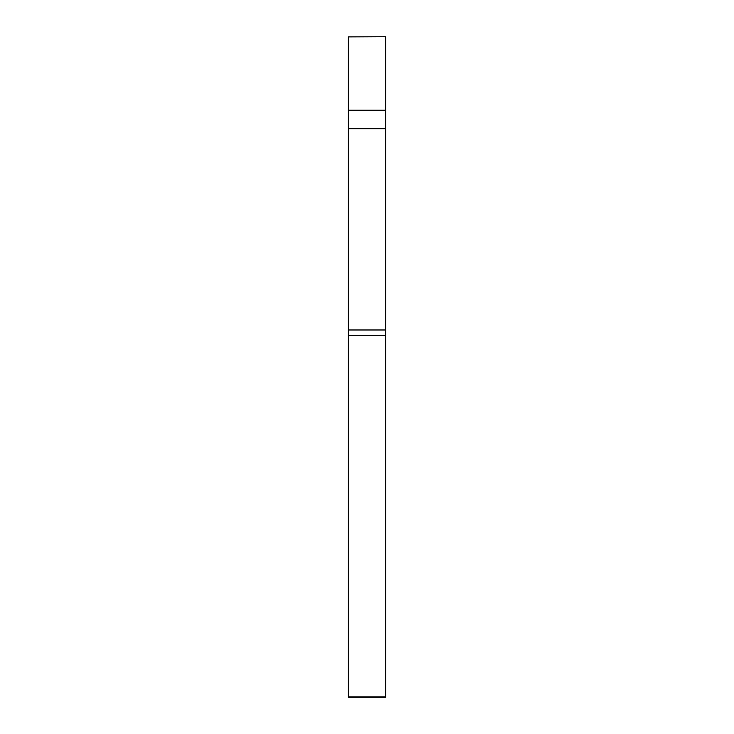 <?xml version="1.0" encoding="UTF-8"?>
<svg xmlns="http://www.w3.org/2000/svg" width="734" height="734" viewBox="0 0 734 734"><rect width="100%" height="100%" fill="white"/><g stroke="black" fill="none" stroke-linecap="round" stroke-linejoin="round"><path stroke-width="1.1" d="M385.589 36.7L348.411 36.884L385.589 36.7M385.589 697.3L348.411 697.3L385.589 697.3L385.589 36.884M348.411 124.385L348.411 121.697M385.589 335.447L348.411 335.447L348.411 36.884M348.411 335.447L348.411 697.3M385.589 110.256L348.411 110.256M385.589 128.67L348.411 128.67M385.589 329.979L348.411 329.979M385.589 696.869L348.411 696.869"/></g></svg>
